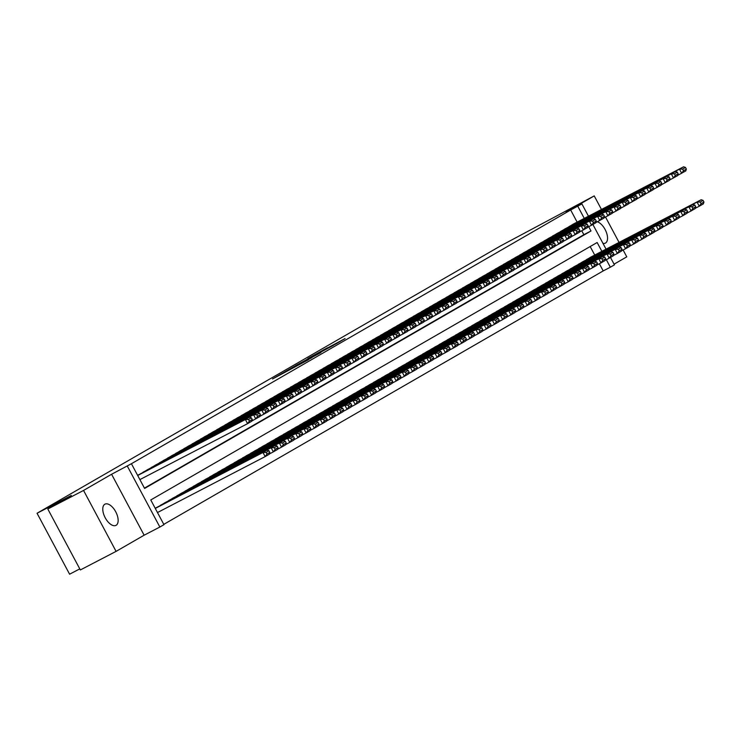 <?xml version="1.0" encoding="UTF-8"?>
<svg xmlns="http://www.w3.org/2000/svg" width="741" height="741" viewBox="0 0 741 741"><rect width="100%" height="100%" fill="white"/><g stroke="black" fill="none" stroke-linecap="round" stroke-linejoin="round"><path stroke-width="1.11" d="M281.997 373.473L272.512 378.975L308.664 359.635L281.997 373.473M602.989 243.4A11.949 6.048 62.5 0 0 605.36 243.122A11.949 6.048 62.5 0 0 605.48 243.057A11.949 6.048 62.5 0 0 606.305 232.137A11.949 6.048 62.5 0 0 597.348 221.791M104.833 504.232A11.949 6.048 62.5 0 0 105.157 517.672A11.949 6.048 62.5 0 0 115.976 525.378A11.949 6.048 62.5 0 0 116.087 525.313A11.949 6.048 62.5 0 0 115.763 511.864A11.949 6.048 62.5 0 0 104.953 504.167A11.949 6.048 62.5 0 0 104.833 504.232M327.513 347.742L307.923 358.487L336.192 343.768L345.084 338.563L311.998 356.264L327.513 347.742M577.137 222.115L570.663 209.99L581.898 203.914L588.474 216.224M47.804 509.011L83.548 490.44L116.087 551.378L80.352 569.949L47.804 509.011L71.358 495.423L37.05 513.254L500.638 245.873L594.226 195.902L566.18 212.083L581.898 203.914M116.087 551.378L144.134 535.206L111.595 474.259L83.548 490.44M111.595 474.259L131.416 463.727L144.606 488.439L590.994 230.979L588.734 226.737M570.663 209.99L131.416 463.727M294.825 366.11L283.729 372.501L320.89 352.586L294.955 366.36M295.631 365.563L333.394 345.371L295.65 365.591M614.076 264.166L626.775 256.84L623.125 250.013M619.059 242.409L605.536 217.067M601.47 209.462L594.226 195.902M139.252 474.444L137.622 475.361M147.45 469.72L142.605 472.702M155.638 464.996L150.803 467.979M163.826 460.272L158.991 463.255M172.014 455.548L167.179 458.531M180.211 450.824L175.376 453.807M188.399 446.101L183.564 449.083M196.587 441.377L191.752 444.359M204.785 436.653L199.94 439.635M212.973 431.929L208.138 434.911M221.161 427.205L216.326 430.188M229.349 422.481L224.514 425.464M237.546 417.757L232.711 420.74M245.734 413.033L240.899 416.016M253.922 408.31L249.087 411.292M262.11 403.586L257.275 406.568M270.308 398.862L265.473 401.844M278.496 394.138L273.661 397.12M286.684 389.414L281.849 392.397M294.881 384.69L290.037 387.673M303.069 379.966L298.234 382.949M311.257 375.242L306.422 378.225M319.445 370.519L314.61 373.501M327.642 365.795L322.807 368.777M335.83 361.071L330.995 364.053M344.019 356.347L339.183 359.329M352.216 351.623L347.372 354.596M360.404 346.899L355.569 349.872M368.592 342.175L363.757 345.149M376.78 337.451L371.945 340.425M384.977 332.728L380.142 335.701M393.165 328.004L388.33 330.977M401.353 323.28L396.518 326.253M409.551 318.556L404.706 321.529M417.739 313.832L412.904 316.805M425.927 309.108L421.092 312.081M434.115 304.384L429.28 307.358M442.312 299.66L437.477 302.634M450.5 294.937L445.665 297.91M458.688 290.213L453.853 293.186M466.876 285.489L462.041 288.462M475.074 280.765L470.239 283.738M483.262 276.041L478.427 279.014M491.45 271.317L486.615 274.29M499.647 266.593L494.803 269.567M507.835 261.869L503 264.843M516.023 257.146L511.188 260.119M524.211 252.422L519.376 255.395M532.409 247.698L527.573 250.671M540.597 242.965L535.762 245.947M548.785 238.241L543.95 241.223M556.982 233.517L552.138 236.499M565.17 228.793L560.335 231.776M144.439 488.124L583.852 234.693L581.778 230.812M568.523 227.052L573.349 224.051M163.789 524.359L603.202 270.928L599.367 263.759M594.727 255.052L590.169 246.54M156.842 507.381L155.212 508.298M160.195 505.64L165.039 502.657M168.392 500.916L173.227 497.933M176.58 496.192L181.415 493.21M184.768 491.468L189.603 488.486M192.966 486.744L197.801 483.762M201.154 482.02L205.989 479.038M209.342 477.297L214.177 474.314M217.53 472.573L222.365 469.59M225.727 467.849L230.562 464.866M233.915 463.125L238.75 460.142M242.103 458.401L246.938 455.419M250.291 453.677L255.136 450.695M258.489 448.953L263.324 445.971M266.677 444.23L271.512 441.247M274.865 439.506L279.7 436.523M283.062 434.782L287.897 431.799M291.25 430.058L296.085 427.075M299.438 425.334L304.273 422.351M307.626 420.61L312.47 417.628M315.823 415.886L320.658 412.904M324.012 411.162L328.847 408.18M332.2 406.439L337.035 403.456M340.397 401.715L345.232 398.732M348.585 396.991L353.42 394.008M356.773 392.267L361.608 389.284M364.961 387.543L369.805 384.56M373.158 382.819L377.993 379.837M381.346 378.095L386.181 375.113M389.534 373.371L394.369 370.389M397.732 368.647L402.567 365.665M405.92 363.924L410.755 360.941M414.108 359.2L418.943 356.217M422.296 354.476L427.131 351.493M430.493 349.752L435.328 346.769M438.681 345.028L443.516 342.046M446.869 340.304L451.704 337.322M455.057 335.58L459.902 332.598M463.255 330.856L468.09 327.874M471.443 326.133L476.278 323.15M479.631 321.409L484.466 318.426M487.828 316.685L492.663 313.702M496.016 311.961L500.851 308.978M504.204 307.237L509.039 304.255M512.392 302.513L517.237 299.531M520.59 297.789L525.425 294.807M528.778 293.065L533.613 290.083M536.966 288.342L541.801 285.359M545.163 283.618L549.998 280.635M553.351 278.894L558.186 275.911M561.539 274.17L566.374 271.187M569.727 269.446L574.571 266.464M577.924 264.722L582.759 261.74M586.112 259.998L590.947 257.016M37.05 513.254L69.589 574.192L79.787 568.893M610.482 257.442L614.437 264.852L610.343 267.214L606.323 259.674M603.202 270.928L610.343 267.214M601.868 251.338L597.153 242.511L150.766 499.962L163.956 524.674L159.861 527.036L127.322 466.089M144.134 535.206L159.861 527.036M592.893 224.495L606.064 249.161M584.279 218.4L577.804 206.276M583.852 234.693L590.994 230.979M285.98 371.241L311.961 357.597L285.98 371.241M306.042 359.885L312.711 356.44L306.042 359.885M157.481 512.55L265.167 456.595L262.972 452.482L155.286 508.428M156.425 507.604L267.066 450.12L268.964 450.741L266.102 452.399L266.982 454.038L269.844 452.39L268.964 450.741M269.844 452.39L269.261 454.233L265.167 456.595L266.982 454.038M266.102 452.399L262.972 452.482L267.066 450.12M138.836 474.657L249.476 417.174L245.382 419.536L247.577 423.657L249.393 421.101L252.255 419.452L251.375 417.804L248.513 419.452L249.393 421.101M139.892 479.603L247.577 423.657L251.671 421.296L252.255 419.452M137.696 475.49L245.382 419.536L248.513 419.452M251.375 417.804L249.476 417.174M269.353 453.955L273.355 451.871L271.16 447.759L160.519 505.242M164.613 502.88L275.254 445.397L277.153 446.017L274.29 447.675L275.17 449.315L278.032 447.666L277.153 446.017M278.032 447.666L277.449 449.509L273.355 451.871L275.17 449.315M274.29 447.675L271.16 447.759L275.254 445.397M277.542 449.231L281.543 447.147L279.348 443.035L168.707 500.518M172.81 498.156L283.442 440.673L285.35 441.293L282.478 442.951L283.358 444.591L286.23 442.942L285.35 441.293M286.23 442.942L285.646 444.785L281.543 447.147L283.358 444.591M282.478 442.951L279.348 443.035L283.442 440.673M285.73 444.507L289.74 442.423L287.536 438.311L176.904 495.794M180.999 493.432L291.639 435.949L293.538 436.569L290.676 438.227L291.546 439.867L294.418 438.218L293.538 436.569M294.418 438.218L293.834 440.061L289.74 442.423L291.546 439.867M290.676 438.227L287.536 438.311L291.639 435.949M293.918 439.784L297.928 437.699L295.733 433.587L185.093 491.07M189.187 488.708L299.827 431.225L301.726 431.846L298.864 433.504L299.744 435.143L302.606 433.494L301.726 431.846M302.606 433.494L302.022 435.338L297.928 437.699L299.744 435.143M298.864 433.504L295.733 433.587L299.827 431.225M147.024 469.933L257.664 412.45L253.57 414.812L255.765 418.934L257.581 416.377L260.443 414.728L259.572 413.08L256.701 414.728L257.581 416.377M251.764 421.018L259.859 416.572L260.443 414.728M142.93 472.295L253.57 414.812L256.701 414.728M259.572 413.08L257.664 412.45M155.221 465.209L265.852 407.726L261.758 410.088L263.963 414.21L265.769 411.653L268.64 410.005L267.76 408.356L264.889 410.005L265.769 411.653M259.952 416.294L268.057 411.848L268.64 410.005M151.118 467.571L261.758 410.088L264.889 410.005M267.76 408.356L265.852 407.726M163.409 460.485L274.05 403.002L269.946 405.364L272.151 409.486L273.966 406.929L276.828 405.281L275.948 403.632L273.086 405.281L273.966 406.929M268.14 411.57L276.245 407.124L276.828 405.281M159.315 462.847L269.946 405.364L273.086 405.281M275.948 403.632L274.05 403.002M171.597 455.761L282.238 398.278L278.144 400.64L280.339 404.762L282.154 402.206L285.016 400.557L284.136 398.908L281.274 400.557L282.154 402.206M276.337 406.846L284.433 402.4L285.016 400.557M167.503 458.123L278.144 400.64L281.274 400.557M284.136 398.908L282.238 398.278M302.115 435.06L306.116 432.976L303.921 428.863L193.281 486.346M197.375 483.984L308.015 426.501L309.923 427.122L307.052 428.78L307.932 430.419L310.803 428.77L309.923 427.122M310.803 428.77L310.21 430.614L306.116 432.976L307.932 430.419M307.052 428.78L303.921 428.863L308.015 426.501M179.785 451.037L290.426 393.554L286.332 395.916L288.527 400.038L290.342 397.482L293.214 395.824L292.334 394.184L289.462 395.833L290.342 397.482M284.525 402.122L292.621 397.676L293.214 395.824M175.691 453.399L286.332 395.916L289.462 395.833M292.334 394.184L290.426 393.554M310.303 430.336L314.314 428.252L312.109 424.139L201.478 481.622M205.572 479.26L316.203 421.777L318.111 422.398L315.24 424.056L316.12 425.695L318.991 424.047L318.111 422.398M318.991 424.047L318.408 425.89L314.314 428.252L316.12 425.695M315.24 424.056L312.109 424.139L316.203 421.777M187.982 446.314L298.614 388.83L294.52 391.192L296.724 395.314L298.53 392.758L301.402 391.1L300.522 389.46L297.65 391.109L298.53 392.758M292.714 397.398L300.818 392.952L301.402 391.1M183.888 448.675L294.52 391.192L297.65 391.109M300.522 389.46L298.614 388.83M318.491 425.612L322.502 423.528L320.307 419.415L209.666 476.898M213.76 474.536L324.401 417.053L326.299 417.674L323.437 419.332L324.317 420.971L327.179 419.323L326.299 417.674M327.179 419.323L326.596 421.166L322.502 423.528L324.317 420.971M323.437 419.332L320.307 419.415L324.401 417.053M196.17 441.59L306.811 384.107L302.717 386.469L304.912 390.59L306.728 388.034L309.59 386.376L308.71 384.736L305.848 386.385L306.728 388.034M300.902 392.674L309.006 388.228L309.59 386.376M192.076 443.952L302.717 386.469L305.848 386.385M308.71 384.736L306.811 384.107M326.688 420.888L330.69 418.804L328.495 414.691L217.854 472.174M221.948 469.813L332.589 412.329L334.487 412.95L331.625 414.608L332.505 416.247L335.367 414.599L334.487 412.95M335.367 414.599L334.784 416.442L330.69 418.804L332.505 416.247M331.625 414.608L328.495 414.691L332.589 412.329M204.359 436.866L314.999 379.383L310.905 381.745L313.1 385.866L314.916 383.31L317.778 381.652L316.898 380.013L314.036 381.661L314.916 383.31M309.099 387.951L317.194 383.505L317.778 381.652M200.265 439.228L310.905 381.745L314.036 381.661M316.898 380.013L314.999 379.383M334.876 416.164L338.878 414.08L336.683 409.968L226.042 467.451M230.136 465.089L340.777 407.606L342.685 408.226L339.813 409.884L340.693 411.524L343.565 409.875L342.685 408.226M343.565 409.875L342.981 411.718L338.878 414.08L340.693 411.524M339.813 409.884L336.683 409.968L340.777 407.606M212.556 432.142L323.187 374.659L319.093 377.021L321.288 381.143L323.104 378.586L325.975 376.928L325.095 375.289L322.224 376.937L323.104 378.586M317.287 383.227L325.392 378.781L325.975 376.928M208.453 434.504L319.093 377.021L322.224 376.937M325.095 375.289L323.187 374.659M343.064 411.44L347.075 409.356L344.871 405.244L234.239 462.727M238.333 460.365L348.965 402.882L350.873 403.502L348.011 405.16L348.881 406.8L351.753 405.151L350.873 403.502M351.753 405.151L351.169 406.994L347.075 409.356L348.881 406.8M348.011 405.16L344.871 405.244L348.965 402.882M220.744 427.418L331.384 369.935L327.281 372.297L329.486 376.419L331.292 373.862L334.163 372.204L333.283 370.565L330.421 372.214L331.292 373.862M325.475 378.503L333.58 374.057L334.163 372.204M216.65 429.78L327.281 372.297L330.421 372.214M333.283 370.565L331.384 369.935M351.253 406.716L355.263 404.632L353.068 400.52L242.427 458.003M246.521 455.641L357.162 398.158L359.061 398.778L356.199 400.436L357.079 402.076L359.941 400.427L359.061 398.778M359.941 400.427L359.357 402.27L355.263 404.632L357.079 402.076M356.199 400.436L353.068 400.52L357.162 398.158M228.932 422.694L339.573 365.211L335.478 367.573L337.674 371.695L339.489 369.138L342.351 367.48L341.471 365.841L338.609 367.49L339.489 369.138M333.663 373.779L341.768 369.333L342.351 367.48M224.838 425.056L335.478 367.573L338.609 367.49M341.471 365.841L339.573 365.211M359.45 401.993L363.451 399.908L361.256 395.796L250.615 453.279M254.709 450.917L365.35 393.434L367.258 394.055L364.387 395.713L365.267 397.352L368.138 395.703L367.258 394.055M368.138 395.703L367.545 397.546L363.451 399.908L365.267 397.352M364.387 395.713L361.256 395.796L365.35 393.434M237.12 417.97L347.761 360.487L343.667 362.849L345.862 366.971L347.677 364.415L350.549 362.757L349.669 361.117L346.797 362.766L347.677 364.415M341.86 369.055L349.956 364.609L350.549 362.757M233.026 420.332L343.667 362.849L346.797 362.766M349.669 361.117L347.761 360.487M367.638 397.269L371.649 395.185L369.444 391.072L258.804 448.555M262.907 446.193L373.538 388.71L375.446 389.331L372.575 390.989L373.455 392.628L376.326 390.979L375.446 389.331M376.326 390.979L375.743 392.823L371.649 395.185L373.455 392.628M372.575 390.989L369.444 391.072L373.538 388.71M245.317 413.246L355.949 355.763L351.855 358.125L354.059 362.247L355.865 359.691L358.737 358.033L357.857 356.393L354.985 358.042L355.865 359.691M350.048 364.331L358.153 359.885L358.737 358.033M241.223 415.608L351.855 358.125L354.985 358.042M357.857 356.393L355.949 355.763M375.826 392.545L379.837 390.461L377.632 386.348L267.001 443.831M271.095 441.469L381.735 383.986L383.634 384.607L380.772 386.265L381.652 387.904L384.514 386.256L383.634 384.607M384.514 386.256L383.931 388.099L379.837 390.461L381.652 387.904M380.772 386.265L377.632 386.348L381.735 383.986M253.505 408.523L364.146 351.039L360.052 353.401L362.247 357.523L364.063 354.967L366.925 353.309L366.045 351.669L363.183 353.318L364.063 354.967M358.236 359.607L366.341 355.161L366.925 353.309M249.411 410.885L360.052 353.401L363.183 353.318M366.045 351.669L364.146 351.039M384.023 387.821L388.025 385.737L385.829 381.624L275.189 439.107M279.283 436.745L389.923 379.262L391.822 379.883L388.96 381.541L389.84 383.18L392.702 381.532L391.822 379.883M392.702 381.532L392.119 383.375L388.025 385.737L389.84 383.18M388.96 381.541L385.829 381.624L389.923 379.262M261.693 403.799L372.334 346.316L368.24 348.678L370.435 352.799L372.251 350.243L375.113 348.585L374.233 346.945L371.371 348.594L372.251 350.243M366.434 354.883L374.529 350.437L375.113 348.585M257.599 406.161L368.24 348.678L371.371 348.594M374.233 346.945L372.334 346.316M392.211 383.097L396.213 381.013L394.017 376.9L283.377 434.383M287.471 432.022L398.112 374.538L400.02 375.159L397.148 376.817L398.028 378.456L400.9 376.808L400.02 375.159M400.9 376.808L400.316 378.651L396.213 381.013L398.028 378.456M397.148 376.817L394.017 376.9L398.112 374.538M269.881 399.075L380.522 341.592L376.428 343.954L378.623 348.075L380.439 345.519L383.31 343.861L382.43 342.222L379.559 343.87L380.439 345.519M374.622 350.16L382.726 345.714L383.31 343.861M265.787 401.437L376.428 343.954L379.559 343.87M382.43 342.222L380.522 341.592M400.399 378.373L404.41 376.289L402.206 372.177L291.574 429.66M295.668 427.298L406.3 369.815L408.208 370.435L405.336 372.093L406.216 373.733L409.088 372.084L408.208 370.435M409.088 372.084L408.504 373.927L404.41 376.289L406.216 373.733M405.336 372.093L402.206 372.177L406.3 369.815M278.079 394.351L388.71 336.868L384.616 339.23L386.821 343.352L388.627 340.795L391.498 339.137L390.618 337.498L387.756 339.146L388.627 340.795M382.81 345.436L390.915 340.99L391.498 339.137M273.985 396.713L384.616 339.23L387.756 339.146M390.618 337.498L388.71 336.868M408.587 373.649L412.598 371.565L410.403 367.453L299.762 424.936M303.856 422.574L414.497 365.091L416.396 365.711L413.534 367.369L414.414 369.009L417.276 367.36L416.396 365.711M417.276 367.36L416.692 369.203L412.598 371.565L414.414 369.009M413.534 367.369L410.403 367.453L414.497 365.091M286.267 389.627L396.907 332.144L392.813 334.506L395.009 338.628L396.824 336.071L399.686 334.413L398.806 332.774L395.944 334.423L396.824 336.071M390.998 340.712L399.103 336.266L399.686 334.413M282.173 391.989L392.813 334.506L395.944 334.423M398.806 332.774L396.907 332.144M416.785 368.925L420.786 366.841L418.591 362.729L307.95 420.212M312.044 417.85L422.685 360.367L424.593 360.987L421.722 362.645L422.602 364.285L425.464 362.636L424.593 360.987M425.464 362.636L424.88 364.479L420.786 366.841L422.602 364.285M421.722 362.645L418.591 362.729L422.685 360.367M294.455 384.903L405.095 327.42L401.001 329.782L403.197 333.904L405.012 331.347L407.883 329.689L407.004 328.05L404.132 329.699L405.012 331.347M399.195 335.979L407.291 331.542L407.883 329.689M290.361 387.265L401.001 329.782L404.132 329.699M407.004 328.05L405.095 327.42M424.973 364.202L428.983 362.117L426.779 358.005L316.138 415.488M320.242 413.126L430.873 355.643L432.781 356.264L429.91 357.922L430.79 359.561L433.661 357.912L432.781 356.264M433.661 357.912L433.077 359.755L428.983 362.117L430.79 359.561M429.91 357.922L426.779 358.005L430.873 355.643M302.652 380.179L413.283 322.696L409.189 325.058L411.394 329.18L413.2 326.624L416.072 324.966L415.192 323.326L412.32 324.975L413.2 326.624M407.383 331.255L415.488 326.818L416.072 324.966M298.549 382.541L409.189 325.058L412.32 324.975M415.192 323.326L413.283 322.696M433.161 359.478L437.171 357.394L434.967 353.281L324.336 410.764M328.43 408.402L439.07 350.919L440.969 351.54L438.107 353.188L438.987 354.837L441.849 353.188L440.969 351.54M441.849 353.188L441.265 355.032L437.171 357.394L438.987 354.837M438.107 353.188L434.967 353.281L439.07 350.919M310.84 375.455L421.481 317.972L417.378 320.334L419.582 324.456L421.397 321.9L424.26 320.242L423.38 318.602L420.517 320.251L421.397 321.9M415.571 326.531L423.676 322.094L424.26 320.242M306.746 377.817L417.378 320.334L420.517 320.251M423.38 318.602L421.481 317.972M441.358 354.754L445.36 352.67L443.164 348.557L332.524 406.04M336.618 403.678L447.258 346.195L449.157 346.816L446.295 348.465L447.175 350.113L450.037 348.465L449.157 346.816M450.037 348.465L449.454 350.308L445.36 352.67L447.175 350.113M446.295 348.465L443.164 348.557L447.258 346.195M319.028 370.732L429.669 313.248L425.575 315.61L427.77 319.732L429.585 317.176L432.448 315.518L431.568 313.878L428.706 315.527L429.585 317.176M423.769 321.807L431.864 317.37L432.448 315.518M314.934 373.094L425.575 315.61L428.706 315.527M431.568 313.878L429.669 313.248M449.546 350.03L453.548 347.946L451.352 343.833L340.712 401.316M344.806 398.954L455.446 341.471L457.354 342.092L454.483 343.741L455.363 345.389L458.234 343.741L457.354 342.092M458.234 343.741L457.651 345.584L453.548 347.946L455.363 345.389M454.483 343.741L451.352 343.833L455.446 341.471M327.216 366.008L437.857 308.525L433.763 310.887L435.958 315.008L437.774 312.452L440.645 310.794L439.765 309.154L436.894 310.803L437.774 312.452M431.957 317.083L440.061 312.646L440.645 310.794M323.122 368.37L433.763 310.887L436.894 310.803M439.765 309.154L437.857 308.525M457.734 345.306L461.745 343.222L459.54 339.109L348.909 396.592M353.003 394.231L463.634 336.747L465.543 337.368L462.671 339.017L463.551 340.665L466.422 339.017L465.543 337.368M466.422 339.017L465.839 340.86L461.745 343.222L463.551 340.665M462.671 339.017L459.54 339.109L463.634 336.747M335.414 361.284L446.045 303.801L441.951 306.163L444.155 310.284L445.962 307.728L448.833 306.07L447.953 304.431L445.082 306.079L445.962 307.728M440.145 312.359L448.249 307.923L448.833 306.07M331.32 363.646L441.951 306.163L445.082 306.079M447.953 304.431L446.045 303.801M465.922 340.582L469.933 338.498L467.738 334.386L357.097 391.869M361.191 389.507L471.832 332.024L473.731 332.644L470.868 334.293L471.748 335.942L474.611 334.293L473.731 332.644M474.611 334.293L474.027 336.136L469.933 338.498L471.748 335.942M470.868 334.293L467.738 334.386L471.832 332.024M474.12 335.858L478.121 333.774L475.926 329.662L365.285 387.145M369.379 384.783L480.02 327.3L481.919 327.92L479.057 329.569L479.936 331.218L482.799 329.569L481.919 327.92M482.799 329.569L482.215 331.412L478.121 333.774L479.936 331.218M479.057 329.569L475.926 329.662L480.02 327.3M482.308 331.134L486.309 329.05L484.114 324.938L373.473 382.421M377.577 380.059L488.208 322.576L490.116 323.196L487.245 324.845L488.124 326.494L490.996 324.845L490.116 323.196M490.996 324.845L490.412 326.688L486.309 329.05L488.124 326.494M487.245 324.845L484.114 324.938L488.208 322.576M343.602 356.56L454.242 299.077L450.148 301.439L452.343 305.561L454.159 303.004L457.021 301.346L456.141 299.707L453.279 301.355L454.159 303.004M448.333 307.635L456.437 303.199L457.021 301.346M339.508 358.922L450.148 301.439L453.279 301.355M456.141 299.707L454.242 299.077M351.79 351.836L462.43 294.353L458.336 296.715L460.531 300.837L462.347 298.28L465.209 296.622L464.338 294.983L461.467 296.632L462.347 298.28M456.53 302.912L464.626 298.475L465.209 296.622M347.696 354.198L458.336 296.715L461.467 296.632M464.338 294.983L462.43 294.353M359.987 347.112L470.618 289.629L466.524 291.991L468.729 296.113L470.535 293.556L473.406 291.898L472.526 290.259L469.655 291.908L470.535 293.556M464.718 298.188L472.823 293.751L473.406 291.898M355.884 349.474L466.524 291.991L469.655 291.908M472.526 290.259L470.618 289.629M490.496 326.411L494.506 324.326L492.302 320.214L381.671 377.697M385.765 375.335L496.405 317.852L498.304 318.473L495.442 320.121L496.313 321.77L499.184 320.121L498.304 318.473M499.184 320.121L498.6 321.965L494.506 324.326L496.313 321.77M495.442 320.121L492.302 320.214L496.405 317.852M368.175 342.388L478.816 284.905L474.712 287.267L476.917 291.389L478.732 288.833L481.594 287.175L480.714 285.535L477.852 287.184L478.732 288.833M472.906 293.464L481.011 289.027L481.594 287.175M364.081 344.75L474.712 287.267L477.852 287.184M480.714 285.535L478.816 284.905M498.684 321.687L502.694 319.603L500.499 315.49L389.859 372.973M393.953 370.611L504.593 313.128L506.492 313.749L503.63 315.397L504.51 317.046L507.372 315.397L506.492 313.749M507.372 315.397L506.788 317.241L502.694 319.603L504.51 317.046M503.63 315.397L500.499 315.49L504.593 313.128M376.363 337.664L487.004 280.181L482.91 282.543L485.105 286.665L486.92 284.109L489.782 282.451L488.903 280.811L486.04 282.46L486.92 284.109M481.104 288.74L489.199 284.303L489.782 282.451M372.269 340.026L482.91 282.543L486.04 282.46M488.903 280.811L487.004 280.181M506.881 316.963L510.882 314.879L508.687 310.766L398.047 368.249M402.141 365.887L512.781 308.404L514.689 309.025L511.818 310.674L512.698 312.322L515.569 310.674L514.689 309.025M515.569 310.674L514.976 312.517L510.882 314.879L512.698 312.322M511.818 310.674L508.687 310.766L512.781 308.404M384.551 332.941L495.192 275.457L491.098 277.819L493.293 281.941L495.108 279.385L497.98 277.727L497.1 276.078L494.228 277.736L495.108 279.385M489.292 284.016L497.396 279.579L497.98 277.727M380.457 335.303L491.098 277.819L494.228 277.736M497.1 276.078L495.192 275.457M515.069 312.239L519.08 310.155L516.875 306.042L406.244 363.525M410.338 361.163L520.969 303.68L522.877 304.301L520.006 305.95L520.886 307.598L523.757 305.95L522.877 304.301M523.757 305.95L523.174 307.793L519.08 310.155L520.886 307.598M520.006 305.95L516.875 306.042L520.969 303.68M392.749 328.217L503.38 270.734L499.286 273.096L501.49 277.217L503.296 274.661L506.168 273.003L505.288 271.354L502.417 273.012L503.296 274.661M497.48 279.292L505.584 274.855L506.168 273.003M388.655 330.579L499.286 273.096L502.417 273.012M505.288 271.354L503.38 270.734M523.257 307.515L527.268 305.431L525.073 301.318L414.432 358.801M418.526 356.44L529.167 298.956L531.065 299.577L528.203 301.226L529.083 302.874L531.945 301.226L531.065 299.577M531.945 301.226L531.362 303.069L527.268 305.431L529.083 302.874M528.203 301.226L525.073 301.318L529.167 298.956M400.937 323.493L511.577 266.01L507.483 268.372L509.678 272.493L511.494 269.937L514.356 268.279L513.476 266.63L510.614 268.288L511.494 269.937M505.668 274.568L513.772 270.132L514.356 268.279M396.843 325.855L507.483 268.372L510.614 268.288M513.476 266.63L511.577 266.01M531.454 302.791L535.456 300.707L533.261 296.595L422.62 354.078M426.714 351.716L537.355 294.233L539.253 294.853L536.391 296.502L537.271 298.151L540.133 296.502L539.253 294.853M540.133 296.502L539.55 298.345L535.456 300.707L537.271 298.151M536.391 296.502L533.261 296.595L537.355 294.233M409.125 318.769L519.765 261.286L515.671 263.648L517.866 267.77L519.682 265.213L522.544 263.555L521.664 261.906L518.802 263.564L519.682 265.213M513.865 269.844L521.96 265.408L522.544 263.555M405.031 321.131L515.671 263.648L518.802 263.564M521.664 261.906L519.765 261.286M539.643 298.067L543.644 295.983L541.449 291.871L430.808 349.354M434.902 346.992L545.543 289.509L547.451 290.129L544.579 291.778L545.459 293.427L548.331 291.778L547.451 290.129M548.331 291.778L547.747 293.621L543.644 295.983L545.459 293.427M544.579 291.778L541.449 291.871L545.543 289.509M417.322 314.045L527.953 256.562L523.859 258.924L526.054 263.046L527.87 260.489L530.741 258.831L529.861 257.183L526.99 258.841L527.87 260.489M522.053 265.121L530.158 260.684L530.741 258.831M413.219 316.407L523.859 258.924L526.99 258.841M529.861 257.183L527.953 256.562M547.831 293.343L551.841 291.259L549.637 287.147L439.005 344.63M443.099 342.268L553.731 284.785L555.639 285.405L552.777 287.054L553.647 288.703L556.519 287.054L555.639 285.405M556.519 287.054L555.935 288.897L551.841 291.259L553.647 288.703M552.777 287.054L549.637 287.147L553.731 284.785M425.51 309.321L536.151 251.838L532.047 254.2L534.252 258.322L536.058 255.765L538.929 254.107L538.049 252.459L535.187 254.117L536.058 255.765M530.241 260.397L538.346 255.96L538.929 254.107M421.416 311.683L532.047 254.2L535.187 254.117M538.049 252.459L536.151 251.838M556.019 288.62L560.029 286.535L557.834 282.423L447.194 339.906M451.288 337.544L561.928 280.061L563.827 280.682L560.965 282.33L561.845 283.979L564.707 282.33L563.827 280.682M564.707 282.33L564.123 284.173L560.029 286.535L561.845 283.979M560.965 282.33L557.834 282.423L561.928 280.061M433.698 304.597L544.339 247.114L540.245 249.476L542.44 253.598L544.255 251.042L547.117 249.384L546.237 247.735L543.375 249.393L544.255 251.042M538.429 255.673L546.534 251.236L547.117 249.384M429.604 306.959L540.245 249.476L543.375 249.393M546.237 247.735L544.339 247.114M564.216 283.896L568.217 281.812L566.022 277.699L455.382 335.182M459.476 332.82L570.116 275.337L572.024 275.958L569.153 277.606L570.033 279.255L572.904 277.606L572.024 275.958M572.904 277.606L572.311 279.45L568.217 281.812L570.033 279.255M569.153 277.606L566.022 277.699L570.116 275.337M441.886 299.873L552.527 242.39L548.433 244.752L550.628 248.874L552.443 246.318L555.315 244.66L554.435 243.011L551.563 244.669L552.443 246.318M546.626 250.949L554.722 246.512L555.315 244.66M437.792 302.235L548.433 244.752L551.563 244.669M554.435 243.011L552.527 242.39M572.404 279.172L576.415 277.088L574.21 272.975L463.57 330.458M467.673 328.096L578.304 270.604L580.212 271.234L577.341 272.883L578.221 274.531L581.092 272.883L580.212 271.234M581.092 272.883L580.509 274.726L576.415 277.088L578.221 274.531M577.341 272.883L574.21 272.975L578.304 270.604M450.083 295.15L560.715 237.666L556.621 240.028L558.825 244.15L560.631 241.594L563.503 239.936L562.623 238.287L559.751 239.945L560.631 241.594M554.814 246.225L562.919 241.788L563.503 239.936M445.989 297.512L556.621 240.028L559.751 239.945M562.623 238.287L560.715 237.666M580.592 274.448L584.603 272.364L582.398 268.242L471.767 325.734M475.861 323.372L586.502 265.88L588.4 266.51L585.538 268.159L586.418 269.807L589.28 268.159L588.4 266.51M589.28 268.159L588.697 270.002L584.603 272.364L586.418 269.807M585.538 268.159L582.398 268.242L586.502 265.88M458.271 290.426L568.912 232.943L564.818 235.305L567.013 239.426L568.829 236.87L571.691 235.212L570.811 233.563L567.949 235.221L568.829 236.87M563.003 241.501L571.107 237.064L571.691 235.212M454.177 292.788L564.818 235.305L567.949 235.221M570.811 233.563L568.912 232.943M588.789 269.724L592.791 267.64L590.596 263.518L479.955 321.01M484.049 318.649L594.69 261.156L596.588 261.786L593.726 263.435L594.606 265.083L597.468 263.435L596.588 261.786M597.468 263.435L596.885 265.278L592.791 267.64L594.606 265.083M593.726 263.435L590.596 263.518L594.69 261.156M466.46 285.702L577.1 228.219L573.006 230.581L575.201 234.702L577.017 232.146L579.879 230.488L578.999 228.839L576.137 230.497L577.017 232.146M571.2 236.777L579.295 232.341L579.879 230.488M462.365 288.064L573.006 230.581L576.137 230.497M578.999 228.839L577.1 228.219M596.977 265L600.979 262.916L598.784 258.794L488.143 316.287M492.237 313.925L602.878 256.432L604.786 257.062L601.914 258.711L602.794 260.36L605.666 258.711L604.786 257.062M605.666 258.711L605.082 260.554L600.979 262.916L602.794 260.36M601.914 258.711L598.784 258.794L602.878 256.432M474.648 280.978L585.288 223.495L581.194 225.857L583.389 229.979L585.205 227.422L588.076 225.764L587.196 224.115L584.325 225.773L585.205 227.422M579.388 232.053L587.493 227.617L588.076 225.764M470.554 283.34L581.194 225.857L584.325 225.773M587.196 224.115L585.288 223.495M605.165 260.276L609.176 258.192L606.972 254.07L496.34 311.563M500.434 309.201L611.066 251.708L612.974 252.338L610.102 253.987L610.982 255.636L613.854 253.987L612.974 252.338M613.854 253.987L613.27 255.83L609.176 258.192L610.982 255.636M610.102 253.987L606.972 254.07L611.066 251.708M482.845 276.254L593.476 218.771L589.382 221.133L591.587 225.255L593.393 222.698L596.264 221.04L595.384 219.392L592.522 221.05L593.393 222.698M587.576 227.33L595.681 222.893L596.264 221.04M478.751 278.616L589.382 221.133L592.522 221.05M595.384 219.392L593.476 218.771M613.353 255.552L617.364 253.468L615.169 249.346L504.528 306.83M508.622 304.468L619.263 246.985L621.162 247.614L618.3 249.263L619.18 250.912L622.042 249.263L621.162 247.614M622.042 249.263L621.458 251.106L617.364 253.468L619.18 250.912M618.3 249.263L615.169 249.346L619.263 246.985M491.033 271.53L601.673 214.047L597.579 216.409L599.775 220.531L601.59 217.974L604.452 216.316L603.572 214.668L600.71 216.326L601.59 217.974M595.764 222.606L603.869 218.169L604.452 216.316M486.939 273.892L597.579 216.409L600.71 216.326M603.572 214.668L601.673 214.047M621.551 250.829L625.552 248.744L623.357 244.623L512.716 302.106M516.81 299.744L627.451 242.261L629.359 242.891L626.488 244.539L627.368 246.188L630.23 244.539L629.359 242.891M630.23 244.539L629.646 246.382L625.552 248.744L627.368 246.188M626.488 244.539L623.357 244.623L627.451 242.261M499.221 266.806L609.862 209.323L605.768 211.685L607.963 215.807L609.778 213.251L612.65 211.593L611.77 209.944L608.898 211.602L609.778 213.251M603.961 217.882L612.057 213.445L612.65 211.593M495.127 269.168L605.768 211.685L608.898 211.602M611.77 209.944L609.862 209.323M629.739 246.105L633.75 244.021L631.545 239.899L520.904 297.382M525.008 295.02L635.639 237.537L637.547 238.167L634.676 239.815L635.556 241.464L638.427 239.815L637.547 238.167M638.427 239.815L637.844 241.659L633.75 244.021L635.556 241.464M634.676 239.815L631.545 239.899L635.639 237.537M507.418 262.082L618.05 204.599L613.956 206.961L616.16 211.083L617.966 208.527L620.838 206.869L619.958 205.22L617.086 206.878L617.966 208.527M612.149 213.158L620.254 208.721L620.838 206.869M503.315 264.444L613.956 206.961L617.086 206.878M619.958 205.22L618.05 204.599M637.927 241.381L641.938 239.297L639.733 235.175L529.102 292.658M533.196 290.296L643.836 232.813L645.735 233.443L642.873 235.092L643.753 236.74L646.615 235.092L645.735 233.443M646.615 235.092L646.032 236.935L641.938 239.297L643.753 236.74M642.873 235.092L639.733 235.175L643.836 232.813M515.606 257.359L626.247 199.875L622.144 202.237L624.348 206.359L626.164 203.803L629.026 202.145L628.146 200.496L625.284 202.154L626.164 203.803M620.337 208.434L628.442 203.997L629.026 202.145M511.512 259.72L622.144 202.237L625.284 202.154M628.146 200.496L626.247 199.875M646.124 236.657L650.126 234.573L647.93 230.451L537.29 287.934M541.384 285.572L652.024 228.089L653.923 228.719L651.061 230.368L651.941 232.016L654.803 230.368L653.923 228.719M654.803 230.368L654.22 232.211L650.126 234.573L651.941 232.016M651.061 230.368L647.93 230.451L652.024 228.089M523.794 252.635L634.435 195.152L630.341 197.514L632.536 201.635L634.352 199.079L637.214 197.421L636.334 195.772L633.472 197.43L634.352 199.079M628.535 203.71L636.63 199.273L637.214 197.421M519.7 254.997L630.341 197.514L633.472 197.43M636.334 195.772L634.435 195.152M654.312 231.933L658.314 229.849L656.118 225.727L545.478 283.21M549.572 280.848L660.212 223.365L662.121 223.995L659.249 225.644L660.129 227.292L663 225.644L662.121 223.995M663 225.644L662.417 227.487L658.314 229.849L660.129 227.292M659.249 225.644L656.118 225.727L660.212 223.365M531.982 247.911L642.623 190.428L638.529 192.79L640.724 196.911L642.54 194.355L645.411 192.697L644.531 191.048L641.66 192.706L642.54 194.355M636.723 198.986L644.827 194.55L645.411 192.697M527.888 250.273L638.529 192.79L641.66 192.706M644.531 191.048L642.623 190.428M662.5 227.209L666.511 225.125L664.307 221.003L553.675 278.486M557.769 276.124L668.401 218.641L670.309 219.271L667.437 220.92L668.317 222.569L671.189 220.92L670.309 219.271M671.189 220.92L670.605 222.763L666.511 225.125L668.317 222.569M667.437 220.92L664.307 221.003L668.401 218.641M540.18 243.187L650.811 185.704L646.717 188.066L648.921 192.188L650.728 189.631L653.599 187.973L652.719 186.324L649.848 187.982L650.728 189.631M644.911 194.262L653.016 189.826L653.599 187.973M536.086 245.549L646.717 188.066L649.848 187.982M652.719 186.324L650.811 185.704M670.688 222.485L674.699 220.401L672.504 216.279L561.863 273.762M565.957 271.401L676.598 213.917L678.497 214.547L675.635 216.196L676.514 217.845L679.377 216.196L678.497 214.547M679.377 216.196L678.793 218.039L674.699 220.401L676.514 217.845M675.635 216.196L672.504 216.279L676.598 213.917M548.368 238.463L659.008 180.98L654.914 183.342L657.11 187.464L658.925 184.907L661.787 183.249L660.907 181.601L658.045 183.259L658.925 184.907M653.099 189.539L661.204 185.102L661.787 183.249M544.274 240.825L654.914 183.342L658.045 183.259M660.907 181.601L659.008 180.98M678.886 217.761L682.887 215.677L680.692 211.556L570.051 269.039M574.145 266.677L684.786 209.194L686.685 209.823L683.823 211.472L684.703 213.121L687.565 211.472L686.685 209.823M687.565 211.472L686.981 213.315L682.887 215.677L684.703 213.121M683.823 211.472L680.692 211.556L684.786 209.194M556.556 233.739L667.196 176.256L663.102 178.618L665.298 182.74L667.113 180.183L669.975 178.525L669.104 176.877L666.233 178.535L667.113 180.183M661.296 184.815L669.392 180.378L669.975 178.525M552.462 236.101L663.102 178.618L666.233 178.535M669.104 176.877L667.196 176.256M687.074 213.037L691.075 210.953L688.88 206.832L578.239 264.315M582.343 261.953L692.974 204.47L694.882 205.1L692.011 206.748L692.891 208.397L695.762 206.748L694.882 205.1M695.762 206.748L695.178 208.591L691.075 210.953L692.891 208.397M692.011 206.748L688.88 206.832L692.974 204.47M564.753 229.015L675.384 171.532L671.29 173.894L673.495 178.016L675.301 175.46L678.172 173.802L677.293 172.153L674.421 173.811L675.301 175.46M669.484 180.091L677.589 175.654L678.172 173.802M560.65 231.377L671.29 173.894L674.421 173.811M677.293 172.153L675.384 171.532M695.262 208.314L699.272 206.23L697.068 202.108L586.437 259.591M590.531 257.229L701.171 199.746L703.07 200.376L700.208 202.024L701.088 203.673L703.95 202.024L703.07 200.376M703.95 202.024L703.366 203.868L699.272 206.23L701.088 203.673M700.208 202.024L697.068 202.108L701.171 199.746M572.941 224.291L683.582 166.808L679.478 169.17L681.683 173.292L683.498 170.736L686.361 169.078L685.481 167.429L682.618 169.087L683.498 170.736M677.672 175.367L685.777 170.93L686.361 169.078M568.847 226.653L679.478 169.17L682.618 169.087M685.481 167.429L683.582 166.808"/></g></svg>

